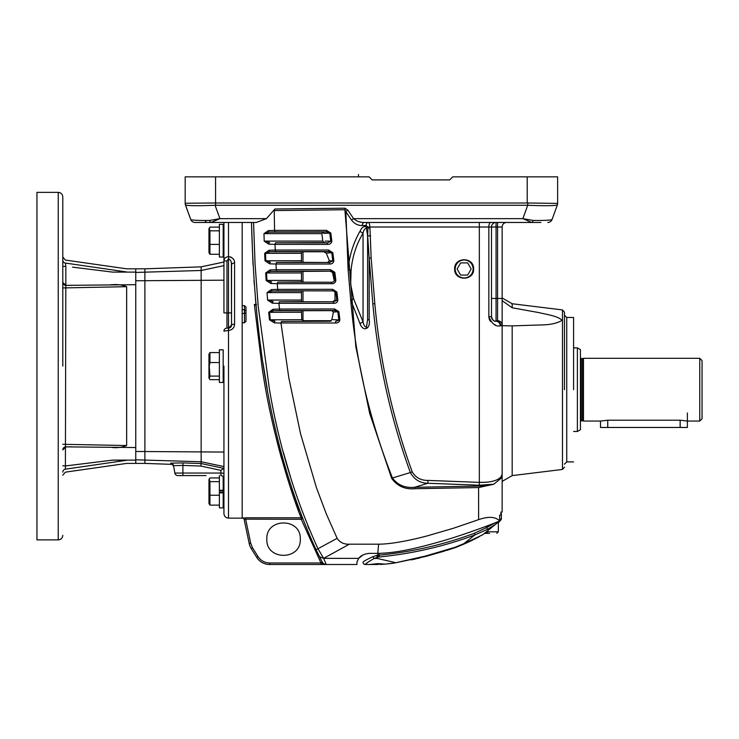 <?xml version="1.0" encoding="UTF-8"?>
<svg xmlns="http://www.w3.org/2000/svg" width="739" height="739" viewBox="0 0 739 739"><rect width="100%" height="100%" fill="white"/><g stroke="black" fill="none" stroke-linecap="round" stroke-linejoin="round"><path stroke-width="1.11" d="M484.47 533.346L489.587 533.346L484.47 533.346M484.248 533.521L485.006 533.346L484.248 533.521M482.355 534.999L483.204 534.371M474.65 539.082L476.544 538.121M476.683 538.047L479.278 536.68M479.241 536.699L476.988 537.89M474.761 539.027L474.013 539.405M482.567 534.879L484.664 533.188M363.043 562.222A2.282 2.282 0 0 0 365.315 564.504A2.282 2.282 0 0 1 363.043 562.222L363.043 562.176C363.459 561.372 366.793 559.515 373.038 556.615A2.282 1.007 65.8 0 0 374.202 558.444C368.613 561.631 365.648 563.635 365.325 564.457L369.121 564.504M379.754 564.448L385.047 564.125L378.239 563.608L369.426 564.504L378.285 564.494M369.426 564.504L376.724 564.504M487.463 529.346L474.863 534.944L463.658 543.793L482.724 534.759L495.795 524.154L487.463 529.346L486.705 527.535L474.466 533.244C443.751 544.661 411.974 551.968 379.135 555.155L377.777 555.238L378.396 557.067L377.37 557.308L376.641 555.488L377.777 555.238L377.777 553.354C398.016 553.095 420.306 547.193 440.065 541.678C457.321 536.828 483.574 527.628 499.647 520.986L499.647 515.101L500.913 515.101L500.913 512.062L502.141 512.062L500.913 512.062M472.193 539.821L472.729 539.812M463.843 544.153L449.959 549.382L473.182 539.821L466.549 542.953M495.989 522.455A2.282 1.386 51 0 1 495.795 524.154L500.534 520.311A2.282 2.282 0 0 0 501.384 518.547L501.384 513.577L500.913 513.577M466.263 543.082L455.732 547.488M420.288 557.806L416.888 558.629M415.881 558.86L411.272 559.903L415.863 558.869M394.774 562.97L393.277 563.192L394.774 562.97M389.314 563.7A1.524 1.524 0 0 0 389.333 563.691A1.524 1.524 0 0 1 389.314 563.7L391.781 563.395M479.334 536.653L477.043 537.863M483.232 534.343L482.595 534.86M385.047 564.125L394.728 562.979L425.313 556.532L455.206 547.691L482.558 534.87M463.796 544.172L452.822 548.467M450.06 549.345L446.421 550.49M444.527 551.072L426.117 556.319M395.199 562.915L394.663 562.989M392.889 563.247L387.254 563.922M384.686 564.153L386.617 563.986M386.543 563.986L385.776 564.06M491.167 527.905L489.975 528.875M487.343 531.008L485.68 532.357M488.599 529.992L491.186 527.895M499.647 519.766L501.384 518.547A2.282 2.282 0 0 1 500.534 520.311L498.335 522.824L498.335 531.821L488.091 531.821L485.006 533.346M455.122 547.276L425.368 556.07L394.728 562.979M394.922 562.499L377.269 558.444L374.202 558.444L377.37 557.308L377.269 558.444M487.786 530.648A1.524 0.536 -129 0 0 488.091 531.821C501.125 520.376 501.125 520.376 488.091 531.821M474.466 533.244L474.863 534.944C444.296 546.361 412.371 553.714 379.089 556.984L378.396 557.067M495.961 522.39L486.705 527.535L486.705 526.057M373.038 556.615L376.641 555.488M473.108 268.978A8.97 8.97 0 0 1 464.138 277.947A8.97 8.97 0 0 1 455.169 268.978A8.97 8.97 0 0 1 464.138 260.008A8.97 8.97 0 0 1 473.108 268.978M467.648 262.899L460.628 262.899L457.108 268.978L460.628 275.065L467.648 275.065L471.159 268.978L467.648 262.899M699.768 389.684L699.768 358.304L583.468 358.304L583.468 421.054L600.493 421.054L607.735 420.205L680.139 420.205L687.381 421.054L699.768 421.054L699.768 389.684M580.429 358.304L582.341 358.609L582.341 420.75L580.429 421.054M699.768 421.054L702.05 418.773L702.05 360.586L699.768 358.304M577.39 431.484L577.39 347.875L580.429 349.63L580.429 429.728L577.39 431.484L573.593 431.484M577.39 347.875L573.593 347.875M600.502 421.054L600.502 427.465L607.744 427.465L607.744 420.205M687.381 412.981L687.381 427.465L607.744 427.465M564.467 389.684L564.467 312.181L564.467 389.684M573.593 389.684L573.593 317.465L573.593 389.684M454.642 268.978C454.115 256.738 474.152 256.738 473.625 268.978C474.152 281.217 454.115 281.217 454.642 268.978M276.82 440.647L278.381 446.79M278.427 446.975L281.614 458.817M295.702 503.139L297.752 508.7M299.415 513.097L301.244 517.771C298.999 514.095 272.58 442.541 261.92 366.119L254.355 304.403L256.027 305.309L256.184 307.018M244.129 519.351L244.129 519.351A1.524 1.524 0 0 0 242.641 518.141L244.489 517.79M223.935 222.457L223.935 260.959C224.176 258.354 225.7 256.913 228.499 256.645C232.702 257.449 234.725 259.565 234.577 262.982L234.577 324.236C234.3 327.922 232.268 329.991 228.499 330.435L228.499 518.141L242.18 518.141L242.18 222.457L242.18 305.641L244.461 305.641L245.985 307.045L245.985 321.326L244.461 322.786L242.18 322.786L242.18 426.588M363.043 554.934L358.683 558.37C360.817 555.525 364.355 553.853 369.297 553.372L377.768 553.354L378.627 544.181L349.381 544.181C344.023 544.458 339.94 542.509 337.141 538.325L326.287 513.873L316.366 487.481L300.487 433.507L288.81 377.777L280.968 322.961L335.608 322.989C338.028 323.054 339.45 321.992 339.875 319.793L338.878 311.664L334.628 308.976L279.481 309.041L278.926 303.304L333.585 303.332C336.014 303.406 337.437 302.343 337.871 300.136L336.864 292.007L332.605 289.318L277.707 289.374L277.254 283.684L331.562 283.684C333.991 283.758 335.423 282.686 335.857 280.487L334.85 272.349L330.573 269.67L276.294 269.717L275.961 264.026L329.529 264.026C331.959 264.1 333.4 263.038 333.834 260.839L332.827 252.692L328.541 250.013L275.259 250.059L275.019 244.36L327.506 244.378C329.936 244.452 331.377 243.39 331.82 241.191L330.804 233.025L326.518 230.356L274.566 230.402L274.243 210.587L344.891 209.728L355.792 346.499L369.685 413.415L391.652 478.336C397.212 486.086 404.898 489.551 414.718 488.719L478.604 487.564L478.623 519.637C488.571 516.219 495.573 516.672 499.647 520.986M564.467 312.181L562.471 309.918L562.471 469.441L512.173 475.611L512.173 325.89L502.141 325.668L502.141 325.142L502.141 474.281L500.94 476.988L501.264 478.096L493.837 484.211L485.892 485.948L493.837 484.211L479.214 485.227L427.853 483.26L427.946 480.405L479.334 482.373C490.04 482.632 497.245 480.84 500.94 476.988M300.283 539.147C301.318 517.577 265.809 517.577 266.844 539.147C265.809 560.716 301.318 560.716 300.283 539.147M478.604 487.564L485.892 485.948L414.588 487.297C405.101 488.193 397.721 485.089 392.446 477.976L410.357 472.563C390.672 418.45 378.165 362.212 372.825 303.849L369.177 258.16L369.186 319.821A4.563 0.48 -0 0 1 367.597 319.46L367.597 235.88L366.415 228.102C364.724 228.554 363.597 230.254 363.043 233.201C356.401 244.203 352.42 256.488 351.09 270.049L350.665 284.182L353.667 299.009A4.563 0.591 -14.2 0 0 350.692 299.914L348.106 269.661L345.861 211.687L344.891 209.728L344.993 208.204L274.908 208.998L266.428 218.652L256.368 222.457L253.56 222.457L255.084 264.322L258.188 306.103L269.402 389.074C278.862 445.349 295.073 498.613 318.047 548.865L323.617 558.351L326.093 564.097M244.461 322.786L244.461 305.641M371.163 258.05L369.177 258.16L367.671 235.898L367.939 228.028L369.934 227.982L371.163 258.05L374.812 303.646C380.086 361.648 392.557 417.711 412.214 471.842C415.604 477.643 420.851 480.498 427.946 480.405M506.705 222.457A4.563 4.563 0 0 0 502.141 227.012L502.141 325.142L500.839 325.834L502.141 325.142A4.563 4.443 0 0 0 497.578 320.698L496.063 321.271C494.021 321.594 492.497 320.07 491.5 316.708L491.5 227.012L497.578 227.012L497.578 320.698M495.546 321.243L496.063 321.271A4.563 4.185 -90 0 1 500.238 325.834C495.675 326.869 491.878 323.83 488.839 316.708L489.255 319.156M486.631 482.244L479.334 482.373L479.334 227.012L369.906 227.012C369.62 223.834 369.029 222.31 368.124 222.457A3.039 1.995 -90 0 0 366.138 225.534L362.313 225.534A3.039 1.995 90 0 1 364.309 222.457L540.902 222.457M309.198 529.161L307.83 525.863M291.6 480.821L283.323 452.166M489.44 319.636L490.585 321.557M493.809 324.245L495.472 324.994M299.618 510.797L298.981 509.06M297.217 504.22L291.665 487.989M261.153 350.184L260.461 345.039M256.008 305.189L255.943 304.403M301.244 517.771L302.657 518.732L301.244 517.771L245.671 517.771L245.671 519.286L244.082 519.157L301.244 519.286L320.874 562.749L301.244 519.286L301.244 517.771M291.766 488.313L299.646 510.871L291.766 488.313M275.592 429.701L275.453 429.128M267.259 388.954L262.992 362.997M254.355 304.403L256.488 304.403M244.082 519.157L249.228 543.618L244.082 519.157A1.524 1.515 -11.9 0 0 242.595 517.956M255.417 298.519L256.027 305.309M253.523 222.457L251.482 222.457L253.015 264.59M253.994 280.247L254.271 284.127M185.175 203.41L185.175 203.41A4.563 4.563 0 0 0 185.443 204.971L190.717 219.455A4.563 4.563 0 0 0 195.004 222.457L251.482 222.457C254.475 333.779 268.793 447.058 316.089 549.761L322.222 562.046A4.563 4.563 0 0 0 326.268 564.504L356.955 564.504L356.955 562.065L356.955 564.504M318.74 555.201L318.454 554.619M317.982 553.65L317.059 551.774M501.264 478.096L502.141 474.281L502.141 512.062M336.864 292.007L334.989 292.173L333.548 290.889L335.82 292.127L336.827 300.274L337.871 300.136M278.926 303.387L272.34 303.166L267.62 300.126L267.019 292.662L271.241 289.623L277.707 289.374L278.178 290.87L302.159 290.843L301.466 290.907L301.466 301.688L302.99 301.771L332.559 301.771L335.026 300.191L334.989 292.173M335.026 300.191L336.827 300.274L333.557 301.817L333.585 303.332M302.159 290.843L333.548 290.889M332.578 290.796L332.605 289.318M478.623 519.637L453.45 528.246L427.345 535.858C415.734 538.953 393.388 544.172 378.627 544.181M356.955 562.065L358.683 558.37L356.955 562.065M214.975 202.994L185.175 203.253L185.175 176.852L369.121 176.852L372.16 179.891L449.691 179.891L452.73 176.852L557.631 176.852L557.631 203.41A4.563 4.563 0 0 1 557.354 204.971L552.079 219.455A4.563 4.563 0 0 1 547.793 222.457M369.879 177.609L372.16 179.891L449.691 179.891M490.742 222.457A4.563 1.903 -90 0 0 488.839 227.012L488.839 316.708L491.5 316.708A4.563 4.563 0 0 0 496.294 321.262M496.442 321.271A4.563 4.295 90 0 1 500.839 325.834L500.238 325.834M349.381 544.181L323.617 558.351L319.525 556.763L323.617 558.351L358.683 558.37M316.089 549.761L337.141 538.325M256.368 222.457L229.256 222.457M325.862 563.561L325.566 562.869M325.252 562.139L324.744 560.966M361.195 222.208L360.262 222.033M358.276 221.478L357.602 221.229M356.032 220.481L353.611 218.652C356.669 221.312 360.235 222.578 364.309 222.457M351.09 270.049A4.563 0.582 -175.3 0 1 348.106 269.661C349.381 255.639 353.362 242.817 360.05 231.187C362.267 226.411 364.9 225.358 367.939 228.028L367.911 227.058L369.906 227.012L369.934 227.982M412.214 471.842L410.357 472.563C414.311 479.611 420.149 483.177 427.853 483.26L414.588 487.297L414.718 488.719M391.652 478.336L392.446 477.976C369.814 420.787 355.902 361.436 350.692 299.914L360.069 323.756C363.237 332.458 370.802 328.892 369.186 319.821M274.243 210.587L274.908 208.998M264.202 241.117L263.98 233.663L268.331 230.623L274.566 230.402L275.047 231.917L326.499 231.87L326.518 230.356M280.977 323.063L274.234 322.841L269.449 319.802L268.71 312.329L272.894 309.299L279.481 309.041L279.952 310.528L334.601 310.5L334.628 308.976M270.797 283.499A1.524 0.822 -88.1 0 1 271.629 281.919L266.973 280.404L301.466 280.404L301.928 282.169L277.735 282.132L277.254 283.684L270.797 283.499L266.142 280.46L265.671 272.996L269.938 269.957L276.294 269.717L276.783 271.222L330.555 271.185L330.573 269.67M332.827 252.692L326.232 253.08L323.617 251.759L328.522 251.528L331.793 252.821L332.799 260.969L329.502 262.511L276.441 262.474L275.961 264.026L269.606 263.832L265.005 260.793L264.664 253.329L268.978 250.29L275.259 250.059L275.739 251.574L328.522 251.528L328.541 250.013M324.19 233.422L322.019 232.083L326.499 231.87L329.77 233.154L330.786 241.32L327.488 242.854L275.499 242.817L275.019 244.36L268.737 244.156L264.202 241.126M324.162 233.422L330.804 233.025M325.234 241.062L331.82 241.191M325.363 242.651L322.971 242.651L327.488 242.854L327.506 244.378M326.232 253.08L329.391 260.812L333.834 260.839M323.617 251.759L302.149 251.768L301.466 252.387L301.466 262.336L329.502 262.511L329.529 264.026M331.562 283.684L331.543 282.261L333.058 282.03L334.813 280.617L333.806 272.469L332.559 272.534L330.222 271.204L334.85 272.349M334.555 280.654L335.857 280.487M331.543 282.261L301.928 282.169M332.559 301.771L279.407 301.789L278.926 303.304M272.34 303.166A1.524 0.822 -88.1 0 1 273.162 301.577L267.62 300.126M333.437 311.997L331.857 319.599L338.832 319.922L337.834 311.784L333.437 311.997L331.635 310.639L334.601 310.5L338.878 311.664M335.608 322.989L335.571 321.474L339.875 319.793M330.37 321.225L281.448 321.447L280.968 322.961M274.234 322.841A1.524 0.822 -88.1 0 1 275.056 321.234L270.271 319.71L269.532 312.255L273.716 310.74L279.952 310.528M271.241 289.623L272.063 291.083L278.178 290.87M356.955 558.37L323.617 558.351M190.163 217.931L190.717 219.455L190.163 217.931M502.141 300.653L512.173 307.775L538.694 312.569C547.627 314.703 557.954 316.033 562.01 320.347C557.049 323.46 549.363 325.012 538.943 324.994L512.173 325.89M512.173 307.775L512.173 303.747L502.141 297.956M321.003 564.504L326.268 564.504L321.003 562.989L269.615 562.989L321.003 562.989L321.003 564.504L269.615 564.504A15.205 15.205 0 0 1 256.729 557.363L251.214 548.55L256.729 557.363L258.013 556.559L252.507 547.747L250.715 543.304L245.671 519.286M557.631 203.253A4.563 4.517 180 0 1 557.298 204.934C555.183 205.83 545.327 205.941 527.738 205.276L527.822 202.994L557.631 203.41M502.141 298.464L496.063 298.464L496.063 222.457A4.563 4.563 0 0 0 491.5 227.012L479.334 227.012L479.334 222.457M552.633 217.931L552.079 219.455C551.312 220.222 544.994 220.555 533.124 220.434A4.563 1.681 90 0 1 531.729 222.457L522.87 218.652L353.611 218.652L347.857 210.144L344.993 208.204M250.715 543.304L249.228 543.618A15.205 15.205 0 0 0 251.214 548.55L252.507 547.747M209.673 220.434L219.936 218.652L211.068 222.457A4.563 1.681 -90 0 1 209.673 220.434L205.082 220.462C196.011 220.444 191.225 220.111 190.717 219.455L185.498 204.934C187.53 205.821 197.387 205.932 215.067 205.276M367.911 227.058L366.138 225.534M362.313 225.534C358.184 225.654 354.618 223.88 351.616 220.204L345.861 211.687A3.039 1.312 146 0 1 347.857 210.144M367.597 235.88L370.664 235.889M353.667 299.009L363.043 321.834L363.043 233.201A4.563 1.866 29.6 0 1 360.05 231.187M264.811 233.635L269.162 232.12L275.047 231.917M268.331 230.623L269.162 232.12L322.5 232.12M269.449 319.802L301.734 319.71L302.99 320.698L330.804 320.698M268.71 312.329L301.466 312.255M272.894 309.299A1.524 0.822 88.1 0 0 273.716 310.74L301.466 310.74M267.841 292.598L272.063 291.083L301.466 291.083M266.142 280.46L266.973 280.404L266.502 272.95L270.77 271.425L276.783 271.222M265.671 272.996L301.466 272.95L301.466 280.404M269.938 269.957L270.77 271.425L301.466 271.425L301.466 272.95M269.606 263.832A1.524 0.822 -88.1 0 1 270.428 262.271L265.837 260.747L265.495 253.292L269.8 251.768L275.739 251.574M265.005 260.793L301.466 260.747L301.466 262.271L276.441 262.474M264.664 253.329L301.466 253.292L301.466 260.747M268.978 250.29L269.8 251.768L302.149 251.768M268.737 244.156A1.524 0.831 -88.1 0 1 269.569 242.614L265.033 241.099M275.499 242.817L324.606 242.614L322.804 241.099L321.853 233.635L323.276 232.12M327.58 262.419L329.391 260.812M330.222 271.204L301.466 271.425M332.559 272.534L334.213 280.663M301.466 282.113L301.466 271.278M331.635 310.639L301.466 310.722L301.734 319.71M330.86 320.708L331.857 319.599M185.175 203.253A4.563 4.517 0 0 0 185.498 204.934M215.576 176.852L215.576 205.266M351.616 220.204A3.039 1.312 145.8 0 1 353.611 218.652M533.124 220.434L522.87 218.652L527.711 205.34M360.069 323.756A4.563 1.376 -28.5 0 1 363.043 321.834C363.606 324.966 364.752 326.786 366.461 327.303L367.597 319.46M301.466 252.387L301.466 253.292M209.941 481.652L209.941 505.116L208.961 503.49L208.961 479.583L209.941 477.948L219.381 477.948L219.381 481.652L209.941 481.652L209.266 478.927M223.178 492.821L223.178 507.878L219.381 507.878L219.381 492.821L223.178 492.821L223.178 492.266L219.381 492.266L219.381 492.821L219.381 490.253L223.178 490.253L223.178 492.266L223.178 490.807L219.381 490.807L219.381 475.574M209.941 495.232L219.381 495.232M209.941 505.116L219.381 505.116M223.178 476.6L223.178 490.253M62.797 366.119L62.797 196.916L62.797 366.119M71.895 446.855L65.836 446.855L62.797 449.912A3.039 3.039 0 0 1 65.799 446.873L135.764 447.538L135.764 284.691L65.817 285.356L65.401 469.173C65.401 473.172 65.401 473.172 65.401 469.173L126.646 460.286C126.646 464.452 126.646 464.452 126.646 460.286L112.55 460.12L65.836 465.912L110.314 460.406M65.466 263.583L65.401 263.066C65.401 259.066 65.401 259.066 65.401 263.066L65.836 266.317L62.797 266.456M58.233 539.876L36.95 539.876L36.95 192.352L58.233 192.352L58.233 539.876C61.004 539.609 62.519 538.084 62.797 535.313M72.505 267.139L112.55 272.109L135.764 272.109L135.764 268.82L135.764 463.408L135.764 460.12L112.55 460.12M112.55 447.538C117.621 448 122.314 447.335 126.646 445.534L126.646 286.695C122.305 284.894 117.612 284.229 112.55 284.691L110.721 284.755M62.797 465.773L65.836 465.912M62.797 282.326A3.039 3.039 0 0 0 65.799 285.365L62.797 282.316M103.377 270.964L112.55 272.109L126.646 271.952L65.401 263.066A3.039 3.03 180 0 1 62.797 260.063M126.646 271.952C126.646 267.777 126.646 267.777 126.646 271.952M126.646 445.534L62.797 444.296M126.646 286.695L62.797 287.933M223.935 366.119L223.935 513.577L223.935 366.119M62.797 257.061L65.401 260.073L126.646 268.82L144.89 268.82L201.147 266.853L201.147 463.547L223.935 468.415M144.89 268.82L144.89 463.408L172.224 464.369M226.975 260.959L223.935 260.959L223.935 312.911L226.975 312.911L226.975 260.959L228.499 258.835C230.596 259.62 231.612 261.698 231.538 265.042L231.538 325.068L228.499 328.107L226.975 328.107A3.039 3.039 0 0 0 223.935 331.155L228.499 330.435L228.499 222.457M231.861 257.652L231.325 257.338M230.753 257.07L230.097 256.858M234.577 324.236A3.039 0.841 180 0 0 231.538 325.068L231.372 262.927M234.577 262.982A3.039 2.06 180 0 0 231.538 265.042L231.538 312.911L226.975 312.911L226.975 328.107M231.159 261.939L230.845 261.006M223.935 473.588A3.039 0.527 0 0 0 220.896 473.062L220.896 470.373L223.862 468.434M223.935 478.613A3.039 3.039 0 0 0 220.896 475.574L220.896 473.062L182.893 473.062L182.893 475.574L206.07 475.574M229.099 328.051A3.039 3.039 0 0 0 231.316 326.213A3.039 3.039 0 0 1 229.099 328.051M231.483 325.65A3.039 3.039 0 0 0 231.538 325.068A3.039 3.039 0 0 1 231.483 325.65M171.503 464.074L170.654 463.15L182.995 462.91L182.893 465.413L173.545 465.653A3.039 3.039 -10 0 0 170.654 463.15M182.995 462.91L201.147 463.547L200.777 466.041L182.893 465.413L182.893 473.062L174.847 473.062A3.039 3.039 0 0 0 177.84 475.574L187.078 475.574M173.545 465.653L174.847 473.062L173.545 465.653M219.381 349.824L219.381 382.46L223.178 382.46L223.178 349.824L219.381 349.824M219.381 224.351L223.178 224.351L223.178 257.043L219.381 257.043L219.381 224.351M219.381 379.661L209.941 379.661L208.961 378.072L208.961 354.166L209.941 352.568L219.381 352.568M209.257 378.691L209.941 376.096L209.266 366.119L209.941 362.544L209.941 352.568M219.381 376.096L209.941 376.096M209.941 362.544L219.381 362.544M219.381 254.281L209.941 254.281L208.961 252.646L208.961 228.748L209.941 227.113L219.381 227.113M209.941 254.281L209.941 230.817L209.266 228.092M219.381 230.817L209.941 230.817M209.941 244.397L219.381 244.397M263.98 233.653L264.608 233.635M330.453 321.234L331.183 320.726M363.043 562.176A2.282 2.272 0 0 0 365.325 564.457M379.135 553.354L379.089 556.984M581.113 358.609L581.113 420.75M680.139 420.205L680.139 427.465M573.593 317.465L566.748 317.465L566.748 461.893L564.467 464.175M242.18 309.706L244.461 309.706L245.985 311.137M245.985 313.087L242.18 313.604M479.214 485.227L479.334 482.373M301.244 519.286L302.657 518.732M502.141 227.012L497.578 227.012L497.578 222.457M302.99 290.806L302.99 301.771M279.407 301.789L301.466 301.577M496.063 321.271L496.063 298.464L491.5 298.464M320.874 562.749L322.222 562.046A4.563 4.563 0 0 0 326.268 564.504M269.615 564.504L269.615 562.989C264.654 562.822 260.784 560.679 258.013 556.559M372.825 303.849L374.812 303.646M281.448 321.447L330.804 321.234M268.035 300.062L301.466 300.062M527.221 176.852L527.221 202.994M527.526 202.994L215.28 202.994M249.228 543.618A15.205 15.205 0 0 0 251.214 548.55M205.082 220.462A4.563 2.429 90 0 0 207.096 222.457M266.428 218.652L219.936 218.652L215.086 205.34M215.317 205.276L527.48 205.276M301.466 292.598L267.435 292.598M277.735 282.132L301.466 281.919M321.853 233.635L264.396 233.635M264.617 241.099L322.804 241.099M302.99 271.204L302.99 282.252M302.99 251.759L302.99 262.419M302.99 310.639L302.99 320.698M65.836 266.317L65.836 285.356L71.942 285.383M62.797 472.175L62.797 472.175A3.039 3.03 180 0 1 65.401 469.173M135.764 280.755L223.935 280.183M223.935 466.577L201.147 461.755L135.764 459.797M135.764 272.442L201.147 270.483L223.935 265.652M135.764 451.474L223.935 452.056M220.896 470.373L200.777 466.041M171.55 464.064L171.402 464.046C171.596 463.482 172.353 464.286 173.683 466.457A3.039 3.039 -10 0 0 170.792 463.944M498.335 531.821L496.82 533.346M582.341 420.75L583.468 421.054M582.341 358.609L583.468 358.304M573.593 461.893L566.748 461.893M242.18 518.141L242.641 518.141M512.173 475.611L502.141 481.403M566.748 317.465L564.467 315.193M358.48 176.852L358.48 174.496M562.471 309.918L512.173 303.747M562.471 469.441L564.467 467.177M58.233 192.352C61.004 192.62 62.519 194.145 62.797 196.916M144.89 463.408L126.646 463.408L65.401 472.156L62.797 475.168M65.817 446.873L71.942 446.855M228.499 518.141C225.728 517.863 224.213 516.349 223.935 513.577M201.147 266.853L223.935 262.012"/></g></svg>
